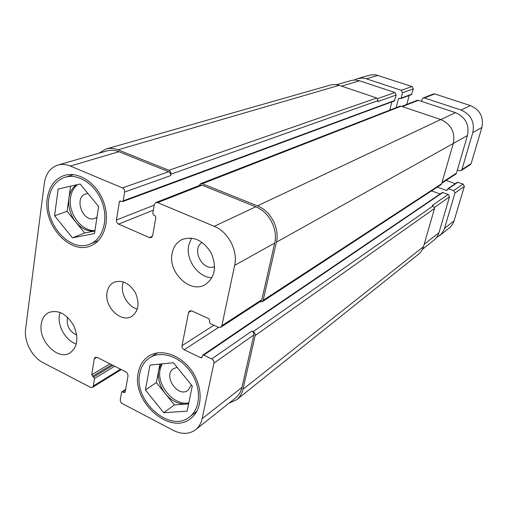 <?xml version="1.0" encoding="UTF-8"?>
<svg xmlns="http://www.w3.org/2000/svg" width="508" height="508" viewBox="0 0 508 508"><rect width="100%" height="100%" fill="white"/><g stroke="black" fill="none" stroke-linecap="round" stroke-linejoin="round"><path stroke-width="0.76" d="M400.704 98.616L411.518 94.609L413.347 88.9L412.102 86.525L375.558 74.79L370.675 74.898L357.689 78.588L362.007 78.029L365.754 78.6L401.282 90.316L402.552 92.754L401.142 98.12L400.704 98.616L398.913 98.336L398.469 98.831L396.157 107.658M406.787 104.394L409.162 95.485M461.156 170.58L470.427 164.541L471.145 163.57L481.901 127.47C483.87 117.151 480.054 109.868 470.465 105.613L434.696 93.916L433.515 93.948L423.202 97.981L424.409 97.949L461.054 110.046C470.891 114.44 474.815 121.933 472.821 132.531L461.893 169.589L461.156 170.58L459.537 170.758L457.371 169.989M455.27 183.68L446.119 180.384M439.642 235.693L450.183 227.241L452.539 224.32L453.885 221.45L464.35 186.379L463.105 184.004L457.378 182.251L447.853 188.722L453.714 190.544L454.99 192.983L444.151 229.546L441.058 234.404L436.543 237.573M354.355 80.029L357.689 78.588M437.299 187.122L446.392 190.443L447.046 190.367L447.853 188.722M421.526 101.371L422.11 99.225L423.202 97.981M48.743 199.13C44.475 224.434 70.682 253.155 90.208 243.967C103.041 238.855 108.706 219.507 102 201.949C95.466 184.328 78.194 173.031 64.941 177.292C55.905 180.524 50.508 187.801 48.743 199.13M47.276 198.488C49.13 186.512 54.839 178.822 64.408 175.425C78.359 170.974 96.539 182.88 103.422 201.435C110.477 219.932 104.521 240.29 91.04 245.707C70.447 255.441 42.793 225.177 47.276 198.488M139.751 373.596C133.375 400.983 170.053 433.521 189.592 416.916C200.762 408.578 201.574 387.934 191.002 372.389C180.569 356.737 161.506 350.139 149.879 357.632C144.488 361.15 141.11 366.471 139.751 373.596M138.22 372.828C139.656 365.284 143.231 359.658 148.946 355.949C161.188 348.094 181.254 355.048 192.24 371.526C203.384 387.902 202.533 409.632 190.798 418.433C170.205 436.004 131.515 401.707 138.22 372.828M72.447 237.827L54.566 215.773L58.16 189.027L80.143 184.01L98.603 206.515L94.494 233.585L72.447 237.827L84.69 232.994L94.888 231.013C87.884 231.743 81.54 228.791 75.857 222.142C70.269 214.89 67.945 206.921 68.885 198.234C69.774 192.348 72.238 187.903 76.27 184.893M94.964 230.518C81.585 231.705 67.882 213.189 70.523 197.675C71.387 191.973 73.743 187.611 77.603 184.588M87.954 193.535L85.75 193.935C73.323 197.58 83.128 223.431 94.958 218.307L96.99 217.151M84.69 232.994L67.062 211.328L70.561 186.195M54.566 215.773L67.062 211.328M188.817 402.888C174.003 406.063 156.432 385.407 160.128 369.43L162.071 363.887M177.159 367.386L173.539 368.656C162.49 375.336 177.889 398.329 188.074 390.303L191.383 384.924M188.659 403.663L185.909 404.095C178.264 404.324 171.418 400.869 165.373 393.725C159.677 386.277 157.455 378.492 158.693 370.376L161.125 363.982M188.608 403.898L174.39 404.933L156.394 382.568L159.88 364.103M145.421 389.947L150.006 365.087L173.406 362.756L192.272 386.023L187.128 411.131L163.684 412.731L145.421 389.947L156.394 382.568M163.684 412.731L174.39 404.933M41.237 324.18C42.088 318.554 44.615 314.655 48.825 312.483C58.191 309.461 66.453 313.76 73.622 325.374C78.943 337.941 77.66 347.174 69.78 353.06C57.709 360.642 38.265 340.773 41.237 324.18M76.333 344.018C66.002 340.843 57.506 326.428 59.353 315.252L59.988 312.376M67.532 317.227C66.173 325.457 69.24 331.4 76.74 335.058M211.944 277.768C198.164 277.495 185.49 259.721 188.703 245.32L191.522 238.068M202.197 242.424C190.817 248.939 202.686 272.021 214.611 266.554M172.123 253.321C173.444 246.767 176.771 242.164 182.099 239.503C193.516 235.763 203.219 240.278 211.201 253.048C216.948 266.967 214.979 277.482 205.302 284.601C190.354 294.03 167.704 272.409 172.123 253.321M44.361 183.121C45.828 173.641 50.324 167.627 57.848 165.075C61.836 163.957 65.983 164.281 70.301 166.053L122.447 187.89C124.035 188.747 124.758 190.138 124.619 192.049L123.203 200.838L122.618 201.625L119.958 200.997L119.374 201.784L116.459 220.015C116.332 221.882 117.043 223.247 118.599 224.117L149.416 237.573L151.301 237.617L152.641 235.756L155.88 217.335L155.004 215.652L153.638 215.075L152.762 213.392L154.305 204.527L155.791 202.546L157.588 202.603L214.249 226.333C228.257 231.819 238.119 250.698 234.645 265.392L221.85 325.704L220.84 327.247L218.408 327.323L210.261 323.545L209.385 321.862L209.683 320.408L208.807 318.726L191.872 310.909L189.617 310.94L188.544 312.541L182.029 345.662C181.858 347.447 182.569 348.818 184.169 349.771L200.768 357.746L201.733 357.721L202.762 355.155L203.727 355.13L211.734 358.965C213.379 359.943 214.103 361.328 213.912 363.131L202.121 418.694C201.085 423.374 198.92 427.044 195.624 429.711C189.262 434.321 181.839 434.55 173.355 430.403L121.241 403.035L120.212 400.26L121.564 392.398L121.895 391.852L123.99 392.5L124.841 392.506L125.178 391.966L128.01 375.844L127.603 373.59L125.959 371.907L97.136 357.384L95.18 357.334L94.266 358.788L91.707 374.777L94.526 378.479L93.313 385.997L92.475 387.369L90.487 387.325L43.155 362.718C32.068 357.2 23.806 341.344 25.603 329.044L44.361 183.121M107.061 292.379C107.912 287.585 110.198 284.22 113.925 282.302C122.206 279.565 129.375 283.077 135.439 292.837C139.878 303.441 138.576 311.321 131.547 316.478C120.834 323.132 104.14 306.559 107.061 292.379M336.531 84.69L351.98 80.289L355.13 80.023L358.927 80.607L394.919 92.539L396.215 95.015L394.348 100.971L122.618 201.625M391.909 101.873L389.763 110.147M401.695 106.388L417.138 100.349L418.363 100.324L455.517 112.655C465.499 117.132 469.487 124.752 467.481 135.509L456.451 173.126L455.714 174.13L441.827 183.185M431.559 190.881L440.068 194.005M202.762 355.155L442.252 192.526L448.196 194.386L449.491 196.863L438.785 233.324L437.407 236.303L434.975 239.325L422.459 249.352M123.317 281.87L122.58 284.715C120.72 294.424 128.194 306.769 137.344 309.074M396.215 95.015L377.869 101.568L378.123 100.59L376.765 98L338.525 85.134L335.274 84.55L331.387 84.779L106.064 149.003C109.887 147.942 113.849 148.215 117.945 149.822L168.891 170.294C170.396 171.088 171.069 172.383 170.917 174.174L170.656 175.603L124.619 192.049M195.624 429.711L235.617 397.916C238.798 395.345 240.913 391.839 241.954 387.413L253.854 334.937C254.057 333.242 253.384 331.953 251.828 331.057L253.143 331.66C254.705 332.556 255.378 333.851 255.168 335.54L242.945 389.306C241.91 393.706 239.808 397.186 236.652 399.752L419.418 253.486L421.545 250.939L423.31 247.294L434.537 208.445L433.178 205.854L432.232 205.499L448.196 194.386M262.211 301.746L440.906 184.76L441.668 183.712L453.276 143.491C455.32 132.239 451.142 124.257 440.741 119.539L401.117 106.197L399.853 106.223L200.603 183.686L202.311 183.731L257.423 205.873C270.701 210.858 279.864 228.39 276.39 242.189L263.182 300.285L262.211 301.746L259.829 301.828M57.848 165.075L106.972 150.901C110.827 149.822 114.808 150.095 118.929 151.714L168.637 171.723C170.142 172.517 170.815 173.806 170.656 175.603M155.791 202.546L200.323 185.134L202.038 185.172L255.734 206.788C268.992 211.773 278.143 229.279 274.682 243.059L261.842 299.695L260.864 301.155L220.84 327.247M98.876 153.238L106.064 149.003M236.652 399.752L229.019 403.161M199.149 185.591L200.603 183.686M444.57 228.308L454.082 220.84M454.99 192.983L464.35 186.379M453.714 190.544L463.105 184.004M448.5 188.646L458.019 182.175M446.392 190.443L447.383 189.77M461.893 169.589L471.145 163.57M472.821 132.531L481.901 127.47M461.054 110.046L470.465 105.613M424.409 97.949L434.696 93.916M398.469 98.831L399.612 98.412M401.142 98.12L411.95 94.126M402.552 92.754L413.347 88.9M401.282 90.316L412.102 86.525M366.37 78.791L377.984 75.368M341.497 86.119L359.55 80.804M377.641 98.59L394.919 92.539M402.336 106.604L418.363 100.324M440.842 119.571L455.517 112.655M453.295 143.427L467.481 135.509M442.017 182.512L456.451 173.126M434.556 207.41L449.491 196.863M424.186 244.31L438.988 232.689M118.929 151.714L70.301 166.053M168.637 171.723L122.447 187.89M154.203 205.137L116.459 220.015M153.321 210.179L118.599 224.117M152.533 236.195L149.416 237.573M202.038 185.172L157.588 202.603M255.734 206.788L214.249 226.333M274.682 243.059L234.645 265.392M261.842 299.695L221.85 325.704M191.522 310.775L188.544 312.541M213.906 325.234L182.029 345.662M218.599 327.406L184.169 349.771M253.854 334.937L213.912 363.131M251.828 331.057L211.734 358.965M241.954 387.413L202.121 418.694M96.888 357.27L94.266 358.788M120.548 369.183L93.313 385.997M94.526 378.479L114.687 366.23M93.726 376.942L112.916 365.335M92.513 376.32L111.728 364.738M91.707 374.777L109.944 363.836M123.99 392.5L125.222 391.693M122.746 391.858L125.508 390.055M242.945 389.306L423.513 246.64M255.168 335.54L434.537 208.445M253.143 331.66L433.178 205.854M203.727 355.13L442.913 192.449M200.768 357.746L202.171 356.794M263.182 300.285L441.668 183.712M276.39 242.189L453.276 143.491M257.423 205.873L440.741 119.539M202.311 183.731L401.117 106.197M119.374 201.784L120.993 201.187M123.203 200.838L394.792 100.463M170.917 174.174L378.123 100.59M168.891 170.294L376.765 98M117.945 149.822L339.166 85.338M73.59 174.625L64.941 177.292M98.514 240.538L90.208 243.967M157.505 352.85L149.879 357.632M196.786 411.404L189.592 416.916M121.279 369.551L92.475 387.369M121.895 391.852L125.622 389.426"/></g></svg>

